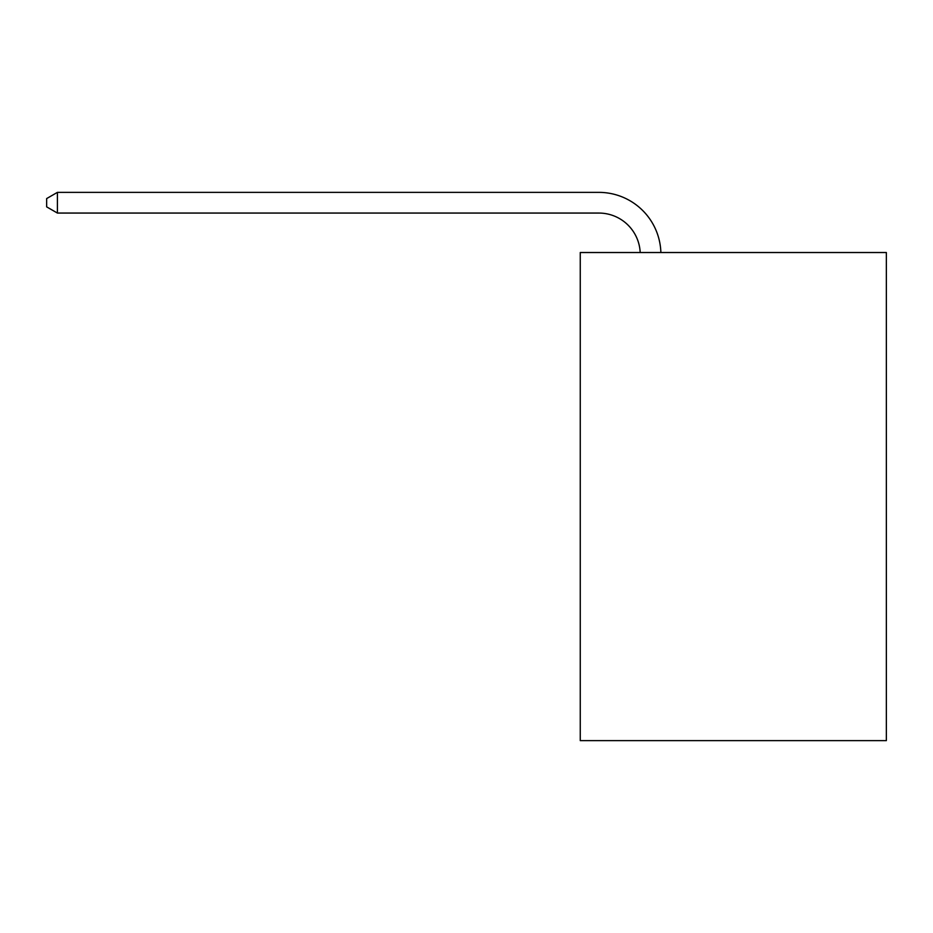 <?xml version="1.0" encoding="UTF-8"?>
<svg xmlns="http://www.w3.org/2000/svg" width="933" height="933" viewBox="0 0 933 933"><rect width="100%" height="100%" fill="white"/><g stroke="black" fill="none" stroke-linecap="round" stroke-linejoin="round"><path stroke-width="1.4" d="M886.35 252.516L886.35 740.627L580.256 740.627L580.256 252.516L886.35 252.516M640.19 252.516A41.367 41.367 0 0 0 598.869 213.062A41.367 41.367 0 0 1 640.19 252.516A41.367 41.367 0 0 0 598.869 213.062A41.367 41.367 0 0 1 640.19 252.516A41.367 41.367 0 0 0 598.869 213.062A41.367 41.367 0 0 1 640.19 252.516A41.367 41.367 0 0 0 598.869 213.062A41.367 41.367 0 0 1 640.19 252.516A41.367 41.367 0 0 0 598.869 213.062A41.367 41.367 0 0 1 640.19 252.516A41.367 41.367 0 0 0 598.869 213.062A41.367 41.367 0 0 1 640.19 252.516A41.367 41.367 0 0 0 598.869 213.062A41.367 41.367 0 0 1 640.19 252.516A41.367 41.367 0 0 0 598.869 213.062A41.367 41.367 0 0 1 640.19 252.516A41.367 41.367 0 0 0 598.869 213.062A41.367 41.367 0 0 1 640.19 252.516A41.367 41.367 0 0 0 598.869 213.062A41.367 41.367 0 0 1 640.19 252.516A41.367 41.367 0 0 0 598.869 213.062A41.367 41.367 0 0 1 640.19 252.516A41.367 41.367 0 0 0 598.869 213.062L57.403 213.062L46.65 206.858L46.65 198.577L57.403 192.373L598.869 192.373A62.045 62.045 0 0 1 660.879 252.516M57.403 192.373L598.869 192.373L57.403 192.373L598.869 192.373L57.403 192.373L598.869 192.373L57.403 192.373L598.869 192.373L57.403 192.373L598.869 192.373L57.403 192.373L598.869 192.373L57.403 192.373L598.869 192.373L57.403 192.373L598.869 192.373L57.403 192.373L598.869 192.373L57.403 192.373L598.869 192.373L57.403 192.373L598.869 192.373L57.403 192.373L57.403 213.062"/></g></svg>
